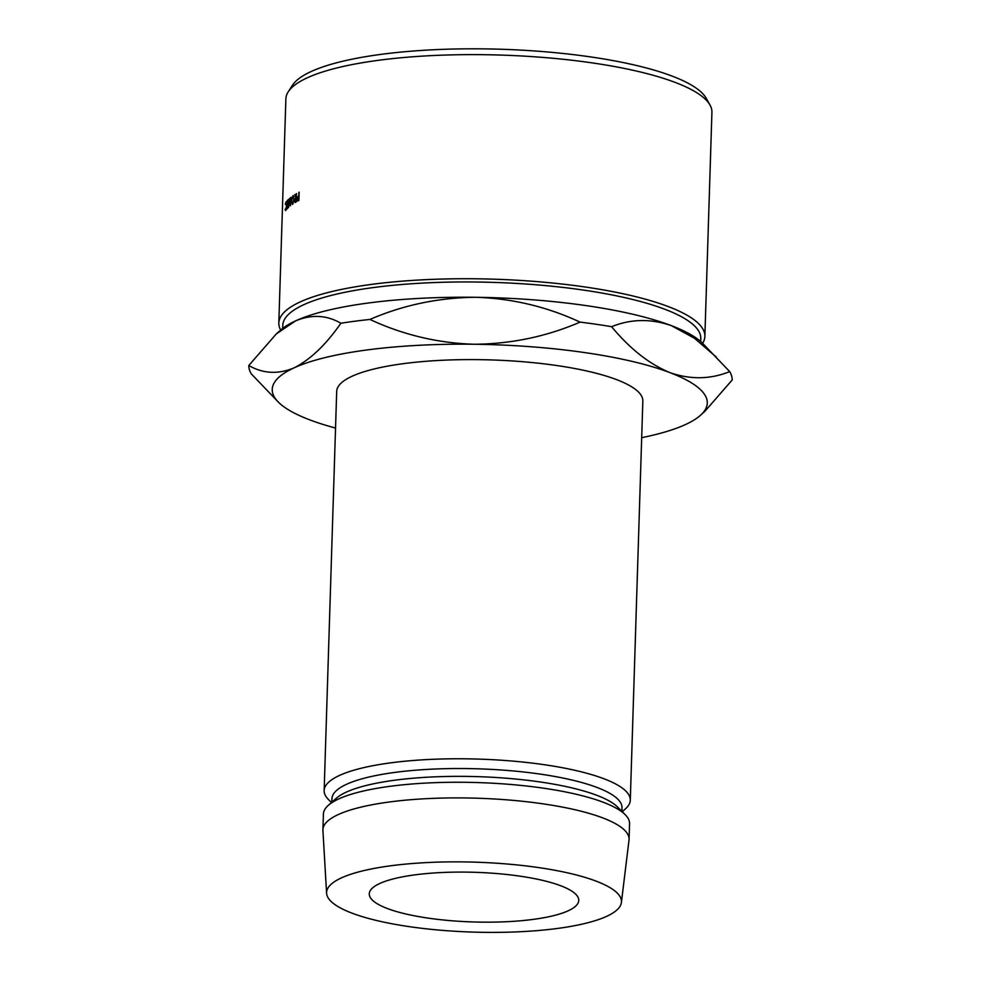 <?xml version="1.0" encoding="UTF-8"?>
<svg xmlns="http://www.w3.org/2000/svg" width="981" height="981" viewBox="0 0 981 981"><rect width="100%" height="100%" fill="white"/><g stroke="black" fill="none" stroke-linecap="round" stroke-linejoin="round"><path stroke-width="1.47" d="M387.274 908.492A104.783 24.844 1.8 0 1 369.285 893.838A104.783 24.844 1.8 0 1 443.694 872.44A104.783 24.844 1.8 0 1 560.764 885.769A104.783 24.844 1.8 0 1 578.753 900.423A104.783 24.844 1.8 0 1 504.344 921.821A104.783 24.844 1.8 0 1 387.274 908.492M288.218 91.822L292.424 85.31A209.1 49.577 1.8 0 1 452.879 49.05A209.1 49.577 1.8 0 1 672.193 76.126A209.1 49.577 1.8 0 1 706.234 98.308L710.023 105.077A213.135 50.534 -178.2 0 0 675.32 82.465A213.135 50.534 -178.2 0 0 451.775 54.875A213.135 50.534 -178.2 0 0 288.218 91.822A213.135 50.534 -178.2 0 0 285.876 98.873L278.825 322.994A213.135 50.534 1.8 0 1 430.169 279.462A213.135 50.534 1.8 0 1 668.282 306.575A213.135 50.534 1.8 0 1 704.873 336.385A213.135 50.534 1.8 0 1 702.604 343.313L729.705 371.603C710.379 379.414 690.452 379.745 669.913 372.621A217.635 51.601 -178.2 0 0 474.252 344.257A217.635 51.601 -178.2 0 0 294.092 367.85A217.635 51.601 -178.2 0 0 278.42 402.173A217.635 51.601 -178.2 0 0 309.604 419.807A217.635 51.601 -178.2 0 0 335.539 428.047M704.873 336.385L711.924 112.263A213.135 50.534 -178.2 0 0 710.023 105.077M700.679 341.523L700.777 338.519A209.1 49.577 -178.2 0 0 664.873 309.273A209.1 49.577 -178.2 0 0 431.26 282.675A209.1 49.577 -178.2 0 0 282.786 325.373L282.687 328.377M622.236 811.692L625.388 808.908A153.146 36.309 -178.2 0 0 630.293 800.189L642.837 401.021A153.146 36.309 -178.2 0 0 616.534 379.61A153.146 36.309 -178.2 0 0 445.435 360.125A153.146 36.309 -178.2 0 0 336.691 391.407L324.147 790.576A153.146 36.309 -178.2 0 0 328.5 799.576L331.468 802.556M630.293 800.189A153.146 36.309 -178.2 0 0 603.989 778.779A153.146 36.309 -178.2 0 0 432.891 759.294A153.146 36.309 -178.2 0 0 324.147 790.576M621.88 811.336L621.991 807.768A145.09 34.396 -178.2 0 0 597.073 787.473A145.09 34.396 -178.2 0 0 434.975 769.018A145.09 34.396 -178.2 0 0 331.958 798.644L331.836 802.213M621.402 902.508L629.005 840.104A153.146 36.309 -178.2 0 0 629.066 839.331L629.557 823.672A153.146 36.309 -178.2 0 0 625.204 814.671L617.625 807.056A145.09 34.396 -178.2 0 0 596.828 795.309A145.09 34.396 -178.2 0 0 452.118 776.388A145.09 34.396 -178.2 0 0 336.36 798.227L328.316 805.34A153.146 36.309 -178.2 0 0 323.411 814.046L322.908 829.705A153.146 36.309 -178.2 0 0 322.921 830.478L326.599 893.25A147.506 34.973 -178.2 0 0 351.921 913.115A147.506 34.973 -178.2 0 0 515.197 931.95A147.506 34.973 -178.2 0 0 621.402 902.508A147.506 34.973 -178.2 0 0 596.129 881.134A147.506 34.973 -178.2 0 0 429.825 862.434A147.506 34.973 -178.2 0 0 326.599 893.25M625.204 814.671A153.146 36.309 -178.2 0 0 603.254 802.262A153.146 36.309 -178.2 0 0 450.512 782.286A153.146 36.309 -178.2 0 0 328.316 805.34M629.066 839.331A153.146 36.309 -178.2 0 0 602.763 817.909A153.146 36.309 -178.2 0 0 431.665 798.424A153.146 36.309 -178.2 0 0 322.908 829.705M641.684 437.673A217.635 51.601 -178.2 0 0 685.425 424.577A217.635 51.601 -178.2 0 0 700.311 415.429A217.635 51.601 -178.2 0 0 669.913 372.621C649.312 364.074 629.876 348.758 611.604 326.685C630.93 318.874 650.857 318.531 671.396 325.655A217.635 51.601 1.8 0 1 702.58 343.289M700.311 415.429L704.652 411.591L732.206 379.966A241.816 57.339 1.8 0 0 729.705 371.603M278.825 322.994A213.135 50.534 1.8 0 0 280.664 330.057A217.635 51.601 1.8 0 1 295.575 320.885C311.504 314.227 326.599 315.011 340.873 323.24C325.925 344.76 310.339 359.622 294.092 367.85C278.163 374.509 263.067 373.724 248.794 365.496L276.348 333.871L295.575 320.885A217.635 51.601 1.8 0 1 475.724 297.292A217.635 51.601 1.8 0 1 671.396 325.655L694.352 338.187L716.265 357.023M278.42 402.173L251.295 373.871A241.816 57.339 1.8 0 1 248.794 365.496M474.252 344.257C437.857 343.142 403.068 334.864 369.898 319.438C403.412 304.993 438.691 297.611 475.724 297.292C512.119 298.42 546.908 306.685 580.078 322.111C546.564 336.557 511.285 343.939 474.252 344.257M340.873 323.24A241.816 57.339 1.8 0 1 369.898 319.438M580.078 322.111A241.816 57.339 1.8 0 1 611.604 326.685M289.787 198.285L290.425 203.582L290.842 197.426A213.135 50.534 -178.2 0 1 291.063 197.255L290.486 205.789A213.135 50.534 -178.2 0 0 290.45 205.814L289.714 199.793L288.61 207.371A213.135 50.534 -178.2 0 0 288.586 207.396L288.573 199.364A213.135 50.534 -178.2 0 1 288.757 199.192L288.77 204.968L289.738 198.321A213.135 50.534 -178.2 0 1 289.787 198.285M286.857 208.266A213.135 50.534 -178.2 0 1 287.752 207.359L287.825 204.808A213.135 50.534 -178.2 0 0 286.942 205.716L286.967 204.87A213.135 50.534 -178.2 0 1 287.85 203.962L287.96 200.774A213.135 50.534 -178.2 0 0 287.065 201.681L287.09 200.835A213.135 50.534 -178.2 0 1 288.156 199.756L287.899 208.033A213.135 50.534 -178.2 0 0 286.832 209.112L287.605 208.328M294.643 194.753A213.135 50.534 -178.2 0 1 294.962 194.545L295.919 197.708A213.135 50.534 -178.2 0 1 296.139 197.573L296.262 193.748A213.135 50.534 -178.2 0 1 296.532 193.588L296.274 201.878A213.135 50.534 -178.2 0 0 295.673 202.233L294.987 202.527L294.484 200.798L295.588 197.904L295.036 194.79M293.466 195.857L292.779 195.783L294.079 199.131L292.522 204.477L291.308 201.117L293.147 195.673M285.238 209.088L285.741 209.762L286.587 205.385L285.949 202.76L285.275 204.502L285.986 201.914L286.734 205.274L285.704 210.621L285.115 209.738L285.238 209.088L286.096 209.787M286.624 202.675L285.949 202.76M286.427 201.951L286.611 202.564M285.704 210.621L285.41 209.762M298.506 196.237A213.135 50.534 -178.2 0 1 298.739 196.102L298.862 192.288A213.135 50.534 -178.2 0 1 299.156 192.129L298.898 200.406A213.135 50.534 -178.2 0 0 298.249 200.762L297.513 201.031L296.973 199.278L297.672 196.825L299.021 196.298M297.672 196.825L298.997 196.985L297.255 199.118L298.898 200.149M298.911 199.756L298.714 196.96M298.616 199.719A213.135 50.534 -178.2 0 0 298.028 200.038L297.255 199.118M294.067 199.327L292.755 196.629L291.529 200.946L292.534 203.643L293.822 199.302M293.834 196.617L292.755 196.629M293.111 203.705L292.24 203.729L293.049 203.815M295.588 197.904L296.397 198.003M296.299 201.215L296.115 198.42L294.741 200.627L296.287 201.62M296.029 201.179A213.135 50.534 -178.2 0 0 295.465 201.522L294.741 200.627M286.967 204.87L287.703 204.931M287.09 200.835L287.838 200.897M280.689 330.033L276.348 333.871M297.599 200.173L298.898 200.345M295.048 201.669L296.274 201.816"/></g></svg>
